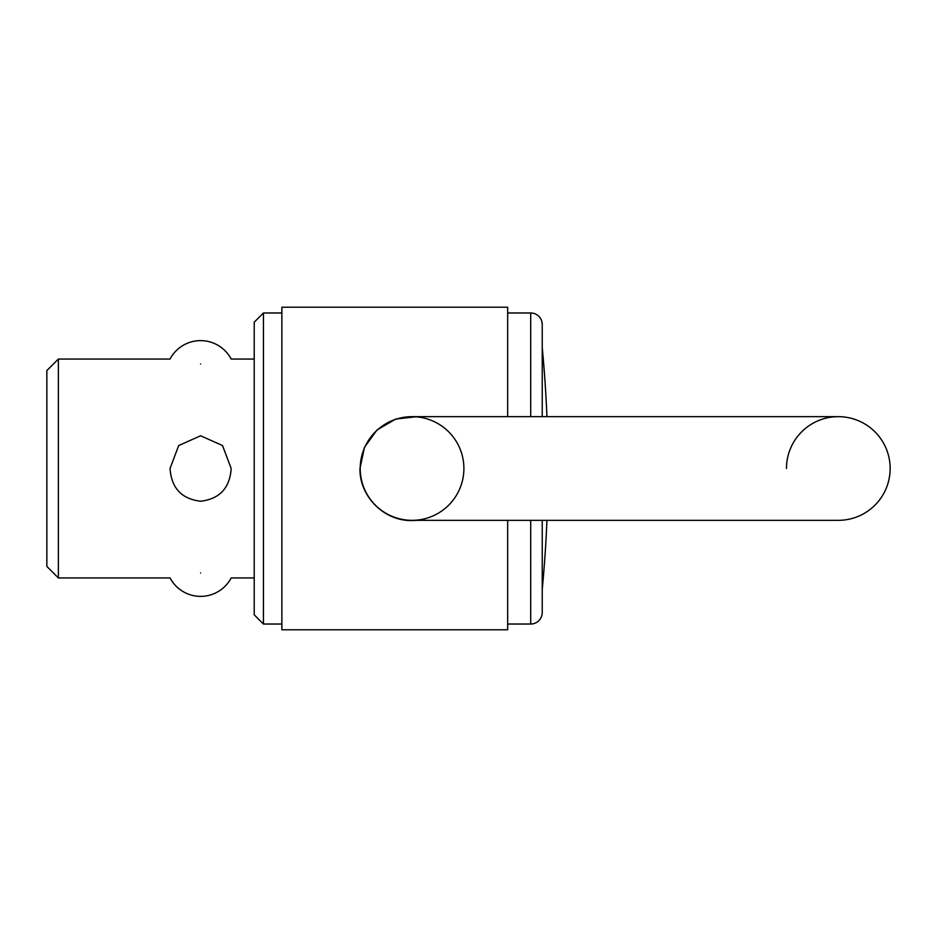 <?xml version="1.0" encoding="UTF-8"?>
<svg xmlns="http://www.w3.org/2000/svg" width="937" height="937" viewBox="0 0 937 937"><rect width="100%" height="100%" fill="white"/><g stroke="black" fill="none" stroke-linecap="round" stroke-linejoin="round"><path stroke-width="1.41" d="M58.375 577.942L46.85 566.428L46.85 370.572L58.375 359.058L58.375 577.942L170.042 577.942A34.564 34.564 0 0 0 231.181 577.942L254.22 577.942M231.181 468.5C229.799 488.072 219.609 498.976 200.612 501.225C181.614 498.976 171.424 488.072 170.042 468.5L178.698 445.543L200.612 435.775L222.526 445.543L231.181 468.5M200.612 572.94C160.848 578.445 160.848 578.445 200.612 572.94C240.376 578.445 240.376 578.445 200.612 572.94M542.23 347.533A1273.02 1273.02 0 0 1 546.939 416.66M546.939 520.34A1273.02 1273.02 0 0 1 542.23 589.467M507.667 312.97L530.705 312.97A11.525 11.525 0 0 1 542.23 324.495L542.23 416.66M542.23 520.34L542.23 612.505A11.525 11.525 0 0 1 530.705 624.03L530.705 520.34M263.438 624.03L254.22 614.813L254.22 322.187L263.438 312.97L263.438 624.03L281.873 624.03M507.667 416.66L507.667 307.219L281.873 307.219L281.873 629.781L507.667 629.781L507.667 520.34M359.972 468.5C359.386 496.481 384.088 521.171 412.046 520.574L416.93 520.34L412.046 520.574C384.088 521.171 359.386 496.481 359.972 468.5L364.47 447.336L376.967 430.013L395.625 419.085L416.93 416.66M200.612 364.06C160.848 358.555 160.848 358.555 200.612 364.06C240.376 358.555 240.376 358.555 200.612 364.06M890.15 468.5A51.84 51.84 0 0 0 838.31 416.66A51.84 51.84 0 0 1 890.15 468.5A51.84 51.84 0 0 1 838.31 520.34A51.84 51.84 0 0 0 890.15 468.5A51.84 51.84 0 0 0 838.31 416.66L412.046 416.66A51.84 51.84 0 0 0 360.206 468.5A51.84 51.84 0 0 1 412.046 416.66A51.84 51.84 0 0 1 463.897 468.5A51.84 51.84 0 0 1 412.046 520.34A51.84 51.84 0 0 1 360.206 468.5A51.84 51.84 0 0 0 412.046 520.34L838.31 520.34A51.84 51.84 0 0 0 890.15 468.5M786.471 468.5A51.84 51.84 0 0 1 838.31 416.66A51.84 51.84 0 0 0 786.471 468.5M530.705 312.97L530.705 416.66M360.206 468.5A51.84 51.84 0 0 1 412.046 416.66A51.84 51.84 0 0 1 463.897 468.5M507.667 624.03L530.705 624.03M254.22 359.058L231.181 359.058A34.564 34.564 0 0 0 170.042 359.058L58.375 359.058M263.438 312.97L281.873 312.97"/></g></svg>

